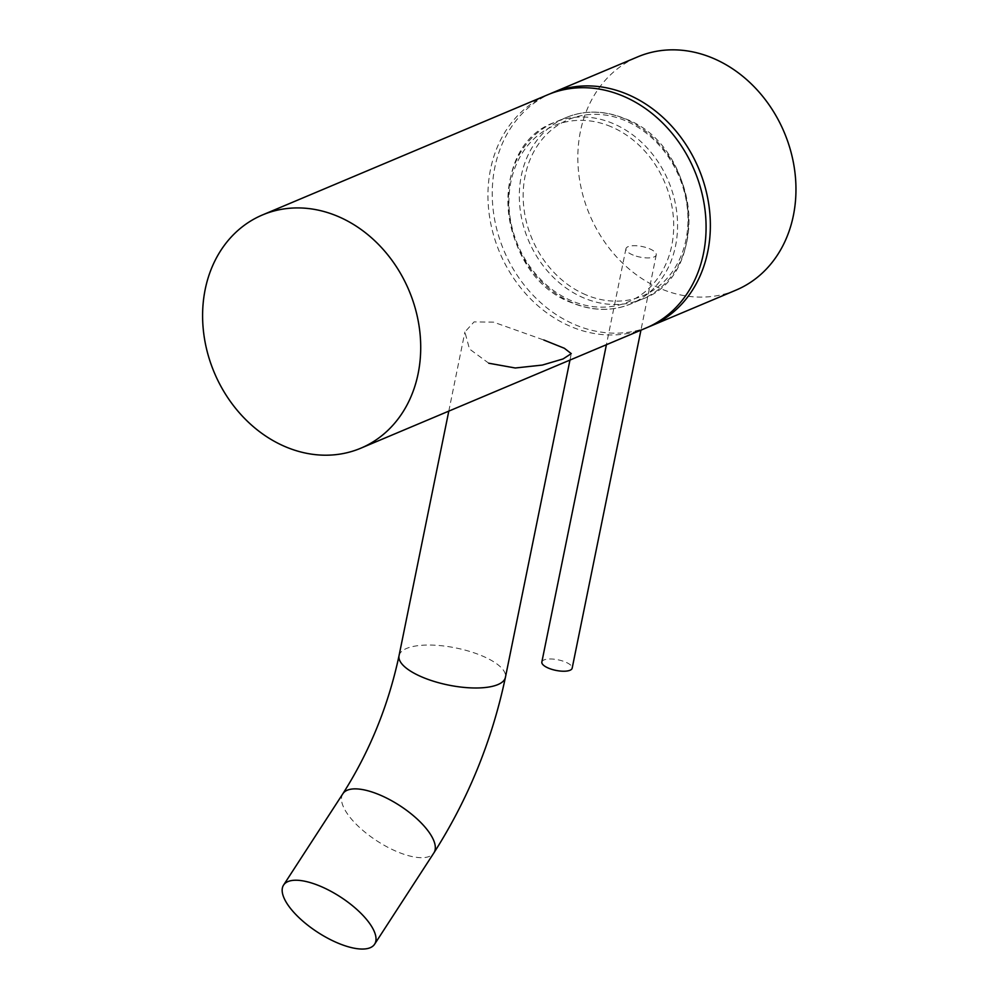 <?xml version="1.0" encoding="UTF-8"?>
<svg xmlns="http://www.w3.org/2000/svg" width="999" height="999" viewBox="0 0 999 999"><rect width="100%" height="100%" fill="white"/><g stroke="black" fill="none" stroke-linecap="round" stroke-linejoin="round"><path stroke-width="0.75" stroke-dasharray="5 3.75" d="M646.153 327.972A126.561 105.657 67.2 0 1 573.364 327.585A126.561 105.657 67.2 0 1 488.786 210.752A126.561 105.657 67.2 0 1 547.877 94.705M488.761 363.224L469.48 349.013L464.897 331.98L474.063 321.89L493.531 322.14L543.831 340.022M648.276 327.048A126.561 105.657 67.2 0 1 569.53 322.19A126.561 105.657 67.2 0 1 492.744 205.557A126.561 105.657 67.2 0 1 550.024 93.831M736.038 290.11A126.561 105.657 67.2 0 1 655.132 286.126A126.561 105.657 67.2 0 1 578.234 168.132A126.561 105.657 67.2 0 1 637.762 56.843M633.241 255.12A15.472 5.395 -168.5 0 1 625.936 248.726A15.472 5.395 -168.5 0 1 648.938 248.514A15.472 5.395 -168.5 0 1 656.243 254.895A15.472 5.395 -168.5 0 1 633.241 255.12M541.845 662.025A15.472 5.395 -168.5 0 1 564.847 661.8A15.472 5.395 -168.5 0 1 572.165 668.194M399.038 655.694A54.283 18.931 -168.5 0 1 479.77 654.919A54.283 18.931 -168.5 0 1 505.419 677.334M342.869 793.73A54.283 21.016 -147 0 0 399.288 852.572A54.283 21.016 -147 0 0 433.928 852.834M624.3 118.644A98.439 82.18 -112.8 0 0 565.933 117.62A98.439 82.18 -112.8 0 0 519.867 206.855A98.439 82.18 -112.8 0 0 583.99 298.027A98.439 82.18 -112.8 0 0 642.369 299.051A98.439 82.18 -112.8 0 0 688.436 209.815A98.439 82.18 -112.8 0 0 624.3 118.644M586.001 294.867A95.629 79.833 67.2 0 1 525.524 174.038A95.629 79.833 67.2 0 1 625.149 120.604A95.629 79.833 67.2 0 1 685.626 241.433A95.629 79.833 67.2 0 1 586.001 294.867M610.889 126.623A95.629 79.833 -112.8 0 0 511.263 180.045A95.629 79.833 -112.8 0 0 571.728 300.874A95.629 79.833 -112.8 0 0 671.353 247.44A95.629 79.833 -112.8 0 0 610.889 126.623M572.577 302.834A98.439 82.18 67.2 0 1 508.454 211.663A98.439 82.18 67.2 0 1 554.52 122.427A98.439 82.18 67.2 0 1 612.887 123.451A98.439 82.18 67.2 0 1 677.022 214.623A98.439 82.18 67.2 0 1 630.956 303.858A98.439 82.18 67.2 0 1 572.577 302.834M569.967 360.077L571.278 353.634M448.801 411.126L464.897 331.993M565.933 117.62C584.827 109.965 604.457 110.302 624.825 118.619C699.4 145.217 712.412 274.588 642.369 299.051L630.956 303.858C612.062 311.513 592.432 311.188 572.065 302.859C497.477 276.273 484.478 146.878 554.52 122.427L565.933 117.62M625.936 248.726L606.405 344.717M656.243 254.895L640.933 330.169"/><path stroke-width="1.5" d="M288.012 447.802A126.561 105.657 67.2 0 1 203.434 330.969A126.561 105.657 67.2 0 1 262.525 214.922A126.561 105.657 67.2 0 1 335.302 215.322A126.561 105.657 67.2 0 1 419.88 332.155A126.561 105.657 67.2 0 1 360.801 448.201A126.561 105.657 67.2 0 1 288.012 447.802M262.525 214.922L547.877 94.705A126.561 105.657 67.2 0 1 620.666 95.105A126.561 105.657 67.2 0 1 705.244 211.925A126.561 105.657 67.2 0 1 646.153 327.972L360.801 448.201M318.206 885.351A54.283 21.016 33 0 1 374.625 944.192A54.283 21.016 33 0 1 339.985 943.93A54.283 21.016 33 0 1 283.566 885.089A54.283 21.016 33 0 1 318.206 885.351M543.831 340.022L564.348 348.264L571.278 353.634L563.086 358.941L542.32 365.072L515.272 367.994L488.761 363.224M550.024 93.831A126.561 105.657 67.2 0 1 552.16 92.907A126.561 105.657 67.2 0 1 633.054 96.878A126.561 105.657 67.2 0 1 709.964 214.885A126.561 105.657 67.2 0 1 650.436 326.173A126.561 105.657 67.2 0 1 648.276 327.048M552.16 92.907L637.762 56.843A126.561 105.657 67.2 0 1 718.668 60.814A126.561 105.657 67.2 0 1 795.566 178.821A126.561 105.657 67.2 0 1 736.038 290.11L650.436 326.173M640.933 330.169L572.165 668.194A15.472 5.395 -168.5 0 1 549.163 668.418A15.472 5.395 -168.5 0 1 541.845 662.025L606.405 344.717M569.967 360.077L505.419 677.334A54.283 18.931 -168.5 0 1 424.687 678.121A54.283 18.931 -168.5 0 1 399.038 655.694C388.374 705.556 369.655 751.56 342.869 793.73L283.566 885.089M505.419 677.334C492.07 740.546 468.231 799.038 433.928 852.834A54.283 21.016 -147 0 0 377.51 793.993A54.283 21.016 -147 0 0 342.869 793.73M433.928 852.834L374.625 944.192M399.038 655.694L448.801 411.126"/></g></svg>
